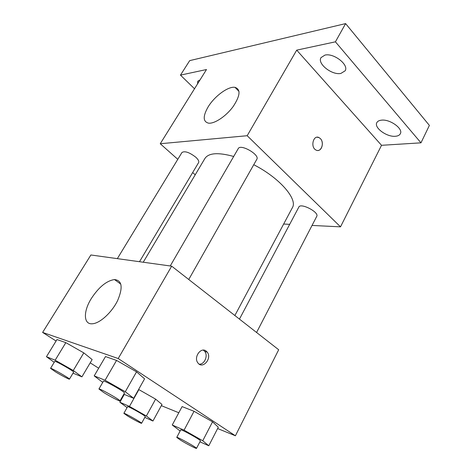 <?xml version="1.0" encoding="UTF-8"?>
<svg xmlns="http://www.w3.org/2000/svg" width="472" height="472" viewBox="0 0 472 472"><rect width="100%" height="100%" fill="white"/><g stroke="black" fill="none" stroke-linecap="round" stroke-linejoin="round"><path stroke-width="0.71" d="M194.505 88.76L180.475 75.119L189.691 60.628L345.616 23.6L429.384 125.404L420.977 142.833L381.529 145.305L340.513 226.843L312.039 225.439M289.69 224.336L283.654 224.035M197.561 83.857L197.727 81.231L199.998 79.951M180.475 75.119L206.494 69.531L160.238 143.736L247.18 135.718L296.705 50.144L335.421 41.825L345.616 23.6M208.005 107.103C214.347 96.365 228.218 86.087 234.985 87.344C240.885 89.32 240.266 95.733 233.133 106.584C226.112 116.224 214.565 123.918 208.565 123.162C202.978 121.723 202.789 116.366 208.005 107.103M335.421 41.825L420.977 142.833M340.878 73.431C331.928 75.396 317.013 63.62 321.007 57.614L324.96 55.094C333.81 52.817 349.186 64.888 345.132 70.812L340.878 73.431M395.436 136.266C386.869 137.234 373.73 127.646 376.839 122.62C377.582 121.233 379.116 120.419 381.453 120.165C389.931 118.956 403.483 128.767 400.327 133.753C399.542 135.222 397.914 136.06 395.436 136.266M296.705 50.144L381.529 145.305M234.867 315.52L292.369 207.704C297.974 199.231 279.636 177.891 253.741 164.722M233.687 156.468C218.27 152.226 208.689 152.881 204.936 158.439L143.24 262.231M247.18 135.718L340.513 226.843M195.207 174.805L192.67 172.551M177.791 159.329L160.238 143.736M188.747 279.501L256.815 159.306C260.048 154.775 240.513 143.541 238.236 148.621L170.227 265.966M256.573 332.477L316.747 216.353C319.456 212.276 300.629 202.517 298.847 207.06L239.452 319.107M117.333 258.644L181.956 152.485C184.829 150.763 189.449 152.344 195.815 157.235C198.275 159.548 199.208 161.33 198.618 162.586L139.494 261.712M317.119 137.222L319.025 137.6L320.394 138.626C324.824 142.857 320.966 152.957 315.998 150.037C310.133 147.335 313.302 134.437 319.031 137.6L320.399 138.62C323.969 142.048 322.228 150.468 317.933 150.468M56.079 341.026L42.616 332.424L90.889 254.98L171.678 266.167L278.681 349.746L235.404 435.78L217.621 428.546M178.805 412.752L161.335 405.649M102.748 382.385L94.199 375.877L105.51 356.561L116.549 360.425L136.55 371.83L144.579 378.827L136.55 371.83L125.286 391.731L133.665 398.303L123.788 394.208M127.098 407.572L119.864 402.238L129.464 406.416L138.88 389.606L155.618 399.135L161.984 404.463L155.618 399.135L146.35 415.997L152.952 421.018L144.81 417.413M42.616 332.424L118.212 358.537L235.404 435.78M98.672 368.237L90.205 362.832M180.139 430.995L172.245 425.007L182.103 406.598L194.033 411.289L212.542 421.826L218.306 427.213L212.542 421.826L202.748 440.759L208.789 445.763L199.904 441.827M54.227 362.313L46.451 356.708L56.988 339.545L65.838 342.648L83.792 352.873L92.14 359.558L83.792 352.873L73.272 370.49L81.921 376.845L73.018 373.151M118.212 358.537L171.678 266.167M91.279 298.587C98.801 287.112 106.536 280.769 114.495 279.554C122.095 280.403 123.145 287.389 117.652 300.511C111.923 312.364 100.005 323.314 92.453 323.768C83.391 324.754 83.166 311.461 91.279 298.587M206.099 351.026L207.196 352.094C212.424 358.319 202.577 369.794 197.857 362.844C193.39 357.316 200.86 346.719 206.099 351.026M203.326 350.13L204.742 351.41C208.323 355.587 204.494 364.579 199.261 364.183M46.451 356.708L55.153 360.201L73.272 370.49M69.449 379.134L73.614 372.154C74.629 371.617 54.793 360.278 54.787 361.393L50.551 368.355L55.371 371.771C61.154 375.334 69.437 379.671 69.449 379.134C70.399 378.715 50.486 367.358 50.551 368.355M81.921 376.845L92.14 359.558M56.988 339.545L65.838 342.648L83.792 352.873M55.153 360.201L65.838 342.648M94.199 375.877L105.073 380.237L125.286 391.731M119.994 400.911L124.46 393.028C125.635 392.303 103.498 379.777 103.462 381.152L98.919 388.993L103.681 392.486C110.064 396.48 119.965 401.595 119.994 400.911C121.092 400.327 98.866 387.766 98.919 388.993M133.665 398.303L144.579 378.827M105.51 356.561L116.549 360.425L136.55 371.83M105.073 380.237L116.549 360.425M129.464 406.416L146.35 415.997M141.576 423.284L145.258 416.593C146.143 416.109 127.546 405.66 127.605 406.675L123.865 413.33L127.623 415.991C132.974 419.295 141.612 423.815 141.576 423.284C142.408 422.906 123.747 412.422 123.865 413.33M152.952 421.018L161.984 404.463M119.864 402.238L124.289 394.415M138.88 389.606L155.618 399.135M172.245 425.007L184.068 430.145L202.748 440.759M196.511 448.37L200.405 440.86C201.408 440.223 180.646 428.7 180.705 429.927L176.752 437.385L180.363 440.028C186.198 443.68 196.547 449.037 196.511 448.37C197.455 447.863 176.622 436.281 176.752 437.385M208.789 445.763L218.306 427.213M182.103 406.598L194.033 411.289L212.542 421.826M184.068 430.145L194.033 411.289M239.027 91.438L234.985 87.344M204.742 351.41L207.196 352.094M120.856 284.191L114.495 279.554"/></g></svg>
